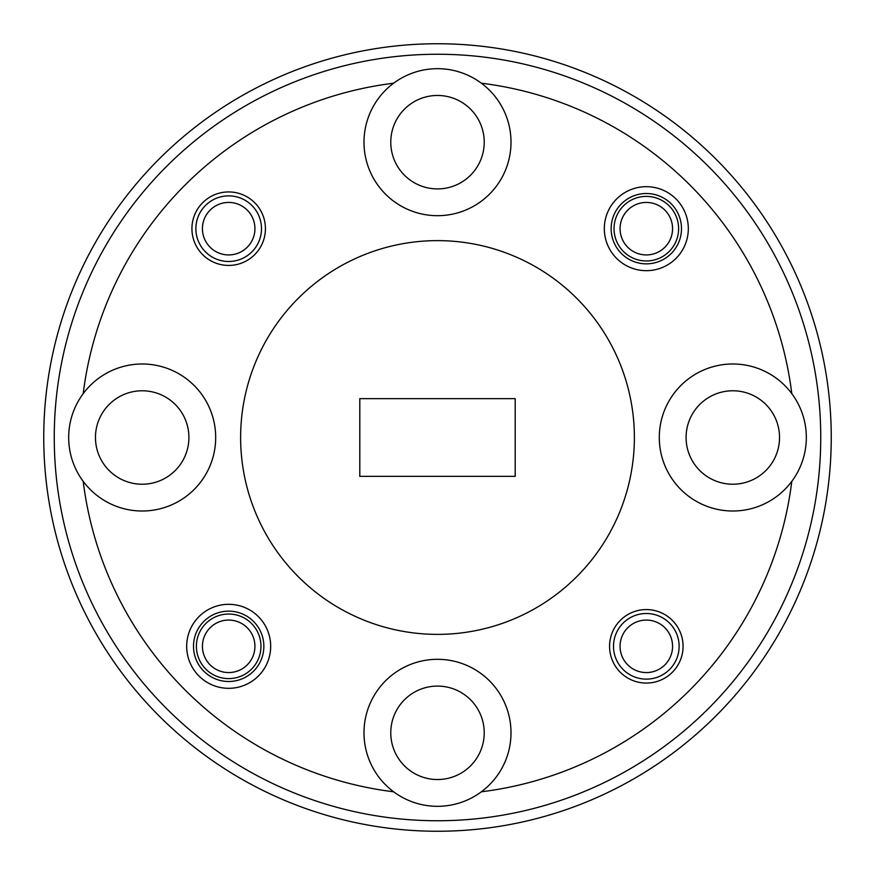 <?xml version="1.0" encoding="UTF-8"?>
<svg xmlns="http://www.w3.org/2000/svg" width="875" height="875" viewBox="0 0 875 875"><rect width="100%" height="100%" fill="white"/><g stroke="black" fill="none" stroke-linecap="round" stroke-linejoin="round"><path stroke-width="1.31" d="M620.069 646.319A26.25 26.25 0 0 0 646.319 672.569A26.25 26.25 0 0 0 672.569 646.319A26.25 26.25 0 0 0 646.319 620.069A26.25 26.25 0 0 0 620.069 646.319M679.131 646.319A32.812 32.812 0 0 1 646.319 679.131A32.812 32.812 0 0 1 613.506 646.319A32.812 32.812 0 0 1 646.319 613.506A32.812 32.812 0 0 1 679.131 646.319M202.431 228.681A26.25 26.25 0 0 0 228.681 254.931A26.25 26.25 0 0 0 254.931 228.681A26.25 26.25 0 0 0 228.681 202.431A26.25 26.25 0 0 0 202.431 228.681M261.494 228.681A32.812 32.812 0 0 1 228.681 261.494A32.812 32.812 0 0 1 195.869 228.681A32.812 32.812 0 0 1 228.681 195.869A32.812 32.812 0 0 1 261.494 228.681M202.431 646.319A26.25 26.25 0 0 0 228.681 672.569A26.25 26.25 0 0 0 254.931 646.319A26.25 26.25 0 0 0 228.681 620.069A26.25 26.25 0 0 0 202.431 646.319M620.069 228.681A26.25 26.25 0 0 0 646.319 254.931A26.25 26.25 0 0 0 672.569 228.681A26.25 26.25 0 0 0 646.319 202.431A26.25 26.25 0 0 0 620.069 228.681M54.25 437.5A383.25 383.25 0 0 0 437.5 820.75A383.25 383.25 0 0 0 820.75 437.5A383.25 383.25 0 0 0 437.5 54.25A383.25 383.25 0 0 0 54.25 437.5M831.25 437.5A393.75 393.75 0 0 1 437.5 831.25A393.75 393.75 0 0 1 43.75 437.5A393.75 393.75 0 0 1 437.5 43.75A393.75 393.75 0 0 1 831.25 437.5M196.394 646.319A32.288 32.288 0 0 1 228.681 614.031A32.288 32.288 0 0 1 260.969 646.319A32.288 32.288 0 0 1 228.681 678.606A32.288 32.288 0 0 1 196.394 646.319M614.031 228.681A32.288 32.288 0 0 1 646.319 196.394A32.288 32.288 0 0 1 678.606 228.681A32.288 32.288 0 0 1 646.319 260.969A32.288 32.288 0 0 1 614.031 228.681M270.681 646.319A42 42 0 0 0 228.681 604.319A42 42 0 0 0 186.681 646.319A42 42 0 0 0 228.681 688.319A42 42 0 0 0 270.681 646.319M263.856 646.319A35.175 35.175 0 0 0 228.681 611.144A35.175 35.175 0 0 0 193.506 646.319A35.175 35.175 0 0 0 228.681 681.494A35.175 35.175 0 0 0 263.856 646.319M688.319 228.681A42 42 0 0 0 646.319 186.681A42 42 0 0 0 604.319 228.681A42 42 0 0 0 646.319 270.681A42 42 0 0 0 688.319 228.681M681.494 228.681A35.175 35.175 0 0 0 646.319 193.506A35.175 35.175 0 0 0 611.144 228.681A35.175 35.175 0 0 0 646.319 263.856A35.175 35.175 0 0 0 681.494 228.681M683.069 646.319A36.75 36.75 0 0 0 646.319 609.569A36.75 36.75 0 0 0 609.569 646.319A36.75 36.75 0 0 0 646.319 683.069A36.75 36.75 0 0 0 683.069 646.319M265.431 228.681A36.75 36.75 0 0 0 228.681 191.931A36.75 36.75 0 0 0 191.931 228.681A36.75 36.75 0 0 0 228.681 265.431A36.75 36.75 0 0 0 265.431 228.681M484.225 732.812A46.725 46.725 0 0 0 437.5 686.087A46.725 46.725 0 0 0 390.775 732.812A46.725 46.725 0 0 0 437.5 779.538A46.725 46.725 0 0 0 484.225 732.812M481.359 791.798A73.5 73.5 0 0 0 437.5 659.312A73.5 73.5 0 0 0 393.641 791.798A73.5 73.5 0 0 0 481.359 791.798A357 357 0 0 0 791.798 481.359A73.5 73.5 0 0 0 709.712 367.719A73.5 73.5 0 0 0 709.712 507.281A73.5 73.5 0 0 0 791.798 481.359M779.538 437.5A46.725 46.725 0 0 0 732.812 390.775A46.725 46.725 0 0 0 686.087 437.5A46.725 46.725 0 0 0 732.812 484.225A46.725 46.725 0 0 0 779.538 437.5M484.225 142.188A46.725 46.725 0 0 0 437.5 95.463A46.725 46.725 0 0 0 390.775 142.188A46.725 46.725 0 0 0 437.5 188.912A46.725 46.725 0 0 0 484.225 142.188M393.641 83.202A73.5 73.5 0 0 0 437.5 215.688A73.5 73.5 0 0 0 481.359 83.202A73.5 73.5 0 0 0 393.641 83.202A357 357 0 0 0 83.202 393.641A73.5 73.5 0 0 0 83.202 481.359A357 357 0 0 0 393.641 791.798M188.912 437.5A46.725 46.725 0 0 0 142.188 390.775A46.725 46.725 0 0 0 95.463 437.5A46.725 46.725 0 0 0 142.188 484.225A46.725 46.725 0 0 0 188.912 437.5M83.202 481.359A73.5 73.5 0 0 0 215.688 437.5A73.5 73.5 0 0 0 83.202 393.641M240.625 437.5A196.875 196.875 0 0 0 437.5 634.375A196.875 196.875 0 0 0 634.375 437.5A196.875 196.875 0 0 0 437.5 240.625A196.875 196.875 0 0 0 240.625 437.5M515.2 476.35L515.2 398.65L359.8 398.65L359.8 476.35L515.2 476.35M791.798 393.641A357 357 0 0 0 481.359 83.202"/></g></svg>
